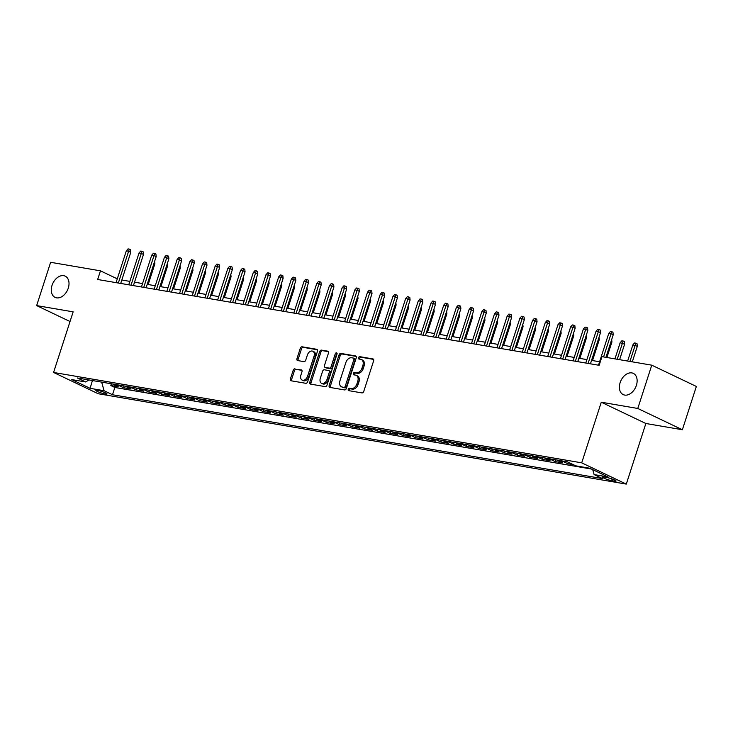 <?xml version="1.0" encoding="UTF-8"?>
<svg xmlns="http://www.w3.org/2000/svg" width="733" height="733" viewBox="0 0 733 733"><rect width="100%" height="100%" fill="white"/><g stroke="black" fill="none" stroke-linecap="round" stroke-linejoin="round"><path stroke-width="1.1" d="M348.23 389.305A1.264 0.87 -64.5 0 0 348.716 390.643L361.955 392.906A1.805 1.237 -64.5 0 0 363.751 391.422L373.638 360.828A1.805 1.237 -64.5 0 0 373.161 358.987A1.805 1.237 -64.5 0 0 372.932 358.913L359.692 356.65A1.264 0.87 -64.5 0 0 358.932 359.023L360.645 359.317A5.772 3.967 -64.5 0 1 361.369 359.546A5.772 3.967 -64.5 0 1 362.872 365.437L362.047 367.993A5.772 3.967 -64.5 0 1 356.302 372.749L354.589 372.456A1.264 0.87 -64.5 0 0 353.819 374.838L355.532 375.131A5.772 3.967 -64.5 0 1 356.265 375.36A5.772 3.967 -64.5 0 1 357.768 381.252L356.944 383.799A5.772 3.967 -64.5 0 1 351.199 388.554L349.485 388.261A1.264 0.87 -64.5 0 0 348.23 389.305M356.265 375.36L357.466 375.928A5.772 3.967 -64.5 0 1 358.968 381.82L358.144 384.376A5.772 3.967 -64.5 0 1 352.399 389.131L350.686 388.838A1.264 0.87 -64.5 0 0 349.412 390.762M373.583 359.39L360.902 357.218A1.264 0.87 -64.5 0 0 359.628 359.143M361.369 359.546L362.578 360.123A5.772 3.967 -64.5 0 1 364.072 366.014L363.256 368.562A5.772 3.967 -64.5 0 1 357.512 373.326L355.798 373.033A1.264 0.87 -64.5 0 0 354.525 374.957M68.27 288.161A11.765 8.081 -64.5 0 0 65.21 276.158A11.765 8.081 -64.5 0 0 52.025 285.384A11.765 8.081 -64.5 0 0 55.085 297.387A11.765 8.081 -64.5 0 0 68.27 288.161M636.391 385.384A11.765 8.081 -64.5 0 0 633.33 373.381A11.765 8.081 -64.5 0 0 620.145 382.608A11.765 8.081 -64.5 0 0 623.206 394.611A11.765 8.081 -64.5 0 0 636.391 385.384M105.305 394.024A5.882 0.815 -162.1 0 0 107.045 393.997A5.882 0.815 -162.1 0 0 103.774 392.146A5.882 0.815 -162.1 0 0 97.59 390.35A5.882 0.815 -162.1 0 0 95.849 390.377A5.882 0.815 -162.1 0 0 99.12 392.228A5.882 0.815 -162.1 0 0 105.305 394.024M294.987 368.8A1.805 1.237 -64.5 0 0 293.191 370.284L290.415 378.869A1.805 1.237 -64.5 0 0 290.882 380.711A1.805 1.237 -64.5 0 0 291.111 380.784L305.817 383.304A1.805 1.237 -64.5 0 0 307.613 381.811L317.49 351.217A1.805 1.237 -64.5 0 0 317.022 349.375A1.805 1.237 -64.5 0 0 316.793 349.302L302.097 346.791A1.805 1.237 -64.5 0 0 300.301 348.276L296.947 358.648A1.805 1.237 -64.5 0 0 297.415 360.489A1.805 1.237 -64.5 0 0 297.644 360.554L303.938 361.635A1.805 1.237 -64.5 0 0 305.734 360.15L307.393 355.01A4.829 3.317 -64.5 0 1 312.808 351.226A4.829 3.317 -64.5 0 1 314.063 356.146L307.558 376.286A4.829 3.317 -64.5 0 1 302.143 380.07A4.829 3.317 -64.5 0 1 300.887 375.149L301.969 371.796A1.805 1.237 -64.5 0 0 301.501 369.954A1.805 1.237 -64.5 0 0 301.272 369.881L296.187 369.377A1.805 1.237 -64.5 0 0 294.391 370.861L291.624 379.447A1.805 1.237 -64.5 0 0 291.67 380.885M73.153 311.846L36.65 305.597L50.632 262.304L100.467 270.834L97.663 279.493L599.136 365.309L601.94 356.65L651.765 365.171L637.783 408.464L601.28 402.215L581.709 462.835L53.573 372.456L73.153 311.846M329.172 385.503A1.805 1.237 -64.5 0 0 329.639 387.345A1.805 1.237 -64.5 0 0 329.868 387.418L344.574 389.938A1.805 1.237 -64.5 0 0 346.37 388.444L356.247 357.851A1.805 1.237 -64.5 0 0 355.78 356.009A1.805 1.237 -64.5 0 0 355.551 355.936L340.845 353.425A1.805 1.237 -64.5 0 0 339.049 354.909L329.172 385.503L330.372 386.08A1.805 1.237 -64.5 0 0 330.427 387.51M325.195 386.621L310.49 384.101A1.805 1.237 -64.5 0 1 310.261 384.028A1.805 1.237 -64.5 0 1 309.793 382.186L319.68 351.593A1.805 1.237 -64.5 0 1 321.466 350.108L327.761 351.18A1.805 1.237 -64.5 0 1 327.99 351.254A1.805 1.237 -64.5 0 1 328.457 353.095L324.453 365.501A1.805 1.237 -64.5 0 0 324.921 367.343A1.805 1.237 -64.5 0 0 325.15 367.416L329.328 368.131A1.805 1.237 -64.5 0 0 331.124 366.647L335.293 353.727A1.264 0.87 -64.5 0 1 337.033 354.021L326.991 385.127A1.805 1.237 -64.5 0 1 325.195 386.621M111.379 383.78L110.811 385.54L118.434 386.85L114.036 384.752L119.112 385.613A7.348 5.241 -80.3 0 1 118.095 384.935M124.079 385.952L123.511 387.711L131.125 389.021L126.727 386.923L131.803 387.794A7.348 5.241 -80.3 0 1 130.795 387.106M136.769 388.133L136.201 389.892L143.824 391.193L139.426 389.095L144.502 389.965A7.348 5.241 -80.3 0 1 143.485 389.278M149.468 390.304L148.9 392.063L156.514 393.364L152.116 391.266L157.201 392.137A7.348 5.241 -80.3 0 1 156.184 391.449M162.167 392.476L161.599 394.235L169.213 395.536L164.815 393.438L169.891 394.308A7.348 5.241 -80.3 0 1 168.874 393.621M174.857 394.647L174.289 396.406L181.912 397.707L177.514 395.609L182.59 396.48A7.348 5.241 -80.3 0 1 181.573 395.793M187.556 396.819L186.988 398.578L194.602 399.879L190.204 397.781L195.28 398.651A7.348 5.241 -80.3 0 1 194.272 397.964M200.246 398.99L199.678 400.749L207.302 402.05L202.904 399.952L207.98 400.823A7.348 5.241 -80.3 0 1 206.963 400.145M212.946 401.162L212.378 402.921L219.992 404.222L215.594 402.124L220.679 402.994A7.348 5.241 -80.3 0 1 219.662 402.316M225.645 403.333L225.077 405.092L232.691 406.403L228.293 404.304L233.369 405.166A7.348 5.241 -80.3 0 1 232.352 404.488M238.335 405.505L237.767 407.264L245.39 408.574L240.992 406.476L246.068 407.346A7.348 5.241 -80.3 0 1 245.051 406.659M251.034 407.685L250.466 409.445L258.08 410.746L253.682 408.647L258.758 409.518A7.348 5.241 -80.3 0 1 257.75 408.831M263.724 409.857L263.156 411.616L270.779 412.917L266.381 410.819L271.457 411.689A7.348 5.241 -80.3 0 1 270.44 411.002M276.423 412.028L275.855 413.788L283.469 415.089L279.071 412.991L284.157 413.861A7.348 5.241 -80.3 0 1 283.14 413.174M289.123 414.2L288.555 415.959L296.169 417.26L291.771 415.162L296.847 416.032A7.348 5.241 -80.3 0 1 295.83 415.345M301.813 416.371L301.245 418.131L308.868 419.432L304.47 417.334L309.546 418.204A7.348 5.241 -80.3 0 1 308.529 417.517M314.512 418.543L313.944 420.302L321.558 421.603L317.16 419.505L322.236 420.375A7.348 5.241 -80.3 0 1 321.228 419.697M327.202 420.715L326.634 422.474L334.257 423.775L329.859 421.677L334.935 422.547A7.348 5.241 -80.3 0 1 333.918 421.869M339.901 422.886L339.333 424.645L346.947 425.955L342.549 423.857L347.634 424.719A7.348 5.241 -80.3 0 1 346.617 424.041M352.6 425.058L352.032 426.817L359.646 428.127L355.248 426.029L360.324 426.899A7.348 5.241 -80.3 0 1 359.307 426.212M365.291 427.238L364.722 428.997L372.346 430.298L367.939 428.2L373.024 429.071A7.348 5.241 -80.3 0 1 372.007 428.384M377.99 429.41L377.422 431.169L385.036 432.47L380.638 430.372L385.714 431.242A7.348 5.241 -80.3 0 1 384.706 430.555M390.68 431.581L390.112 433.34L397.735 434.642L393.337 432.543L398.413 433.414A7.348 5.241 -80.3 0 1 397.396 432.727M403.379 433.753L402.811 435.512L410.425 436.813L406.027 434.715L411.112 435.585A7.348 5.241 -80.3 0 1 410.095 434.898M416.078 435.924L415.51 437.683L423.124 438.985L418.726 436.886L423.802 437.757A7.348 5.241 -80.3 0 1 422.785 437.07M428.768 438.096L428.2 439.855L435.814 441.156L431.416 439.058L436.501 439.928A7.348 5.241 -80.3 0 1 435.484 439.25M441.468 440.267L440.899 442.026L448.514 443.328L444.116 441.229L449.192 442.1A7.348 5.241 -80.3 0 1 448.175 441.422M454.158 442.439L453.59 444.198L461.213 445.508L456.815 443.41L461.891 444.271A7.348 5.241 -80.3 0 1 460.874 443.593M466.857 444.61L466.289 446.37L473.903 447.68L469.505 445.582L474.581 446.452A7.348 5.241 -80.3 0 1 473.573 445.765M479.556 446.791L478.988 448.55L486.602 449.851L482.204 447.753L487.28 448.623A7.348 5.241 -80.3 0 1 486.263 447.936M492.246 448.962L491.678 450.722L499.292 452.023L494.894 449.925L499.979 450.795A7.348 5.241 -80.3 0 1 498.962 450.108M504.945 451.134L504.377 452.893L511.991 454.194L507.593 452.096L512.669 452.967A7.348 5.241 -80.3 0 1 511.652 452.279M517.635 453.306L517.067 455.065L524.691 456.366L520.293 454.268L525.369 455.138A7.348 5.241 -80.3 0 1 524.352 454.451M530.335 455.477L529.767 457.236L537.381 458.537L532.983 456.439L538.059 457.31A7.348 5.241 -80.3 0 1 537.051 456.622M543.025 457.649L542.457 459.408L550.08 460.709L545.682 458.611L550.758 459.481A7.348 5.241 -80.3 0 1 549.741 458.803M555.724 459.82L555.156 461.579L562.77 462.88L558.372 460.782L563.457 461.653A7.348 5.241 -80.3 0 1 562.44 460.975M568.332 462.276L567.855 463.751L573.426 464.713M606.924 477.54L604.129 477.064A5.699 0.788 -162.1 0 0 602.453 477.101A5.699 0.788 -162.1 0 0 605.614 478.887A5.699 0.788 -162.1 0 0 611.606 480.628L614.401 481.105A5.699 0.788 -162.1 0 0 616.087 481.077A5.699 0.788 -162.1 0 0 612.916 479.281A5.699 0.788 -162.1 0 0 606.924 477.54M581.709 462.835L626.294 484.101L98.158 393.722L53.573 372.456M110.811 385.54L114.852 387.473L112.497 394.739L602.544 478.603L594.115 474.581L592.731 469.642M112.497 394.739L104.068 390.716L90.104 388.325L71.788 379.593L85.752 381.975L77.313 377.953L567.36 461.817L575.799 465.84L589.763 468.231L608.078 476.963L594.115 474.581M567.855 463.751L563.457 461.653M555.156 461.579L550.758 459.481M542.457 459.408L538.059 457.31M529.767 457.236L525.369 455.138M517.067 455.065L512.669 452.967M504.377 452.893L499.979 450.795M491.678 450.722L487.28 448.623M478.988 448.55L474.581 446.452M466.289 446.37L461.891 444.271M453.59 444.198L449.192 442.1M440.899 442.026L436.501 439.928M428.2 439.855L423.802 437.757M415.51 437.683L411.112 435.585M402.811 435.512L398.413 433.414M390.112 433.34L385.714 431.242M377.422 431.169L373.024 429.071M364.722 428.997L360.324 426.899M352.032 426.817L347.634 424.719M339.333 424.645L334.935 422.547M326.634 422.474L322.236 420.375M313.944 420.302L309.546 418.204M301.245 418.131L296.847 416.032M288.555 415.959L284.157 413.861M275.855 413.788L271.457 411.689M263.156 411.616L258.758 409.518M250.466 409.445L246.068 407.346M237.767 407.264L233.369 405.166M225.077 405.092L220.679 402.994M212.378 402.921L207.98 400.823M199.678 400.749L195.28 398.651M186.988 398.578L182.59 396.48M174.289 396.406L169.891 394.308M161.599 394.235L157.201 392.137M148.9 392.063L144.502 389.965M136.201 389.892L131.803 387.794M123.511 387.711L119.112 385.613M114.852 387.473L591.43 469.028M601.28 402.215L645.865 423.491L682.368 429.74L637.783 408.464M682.368 429.74L696.35 386.447L651.765 365.171M36.65 305.597L70.02 321.521M645.865 423.491L626.294 484.101M117.28 278.852L100.467 270.834M599.594 361.772L591.558 360.398M586.895 359.601L578.859 358.226M574.205 357.429L566.169 356.055M561.505 355.258L553.47 353.883M548.815 353.086L540.771 351.712M536.116 350.915L528.081 349.54M523.417 348.743L515.381 347.369M510.727 346.572L502.691 345.197M498.028 344.4L489.992 343.017M485.338 342.219L477.293 340.845M472.638 340.048L464.603 338.673M459.939 337.876L451.904 336.502M447.249 335.705L439.214 334.33M434.55 333.533L426.514 332.159M421.86 331.362L413.815 329.987M409.161 329.19L401.125 327.816M396.471 327.019L388.426 325.644M383.771 324.847L375.736 323.464M371.072 322.667L363.037 321.292M358.382 320.495L350.337 319.121M345.683 318.324L337.647 316.949M332.993 316.152L324.948 314.778M320.294 313.981L312.258 312.606M307.594 311.809L299.559 310.435M294.904 309.638L286.86 308.263M282.205 307.466L274.169 306.092M269.515 305.294L261.47 303.911M256.816 303.114L248.78 301.739M244.116 300.942L236.081 299.568M231.426 298.771L223.382 297.396M218.727 296.599L210.692 295.225M206.037 294.428L197.992 293.053M193.338 292.256L185.302 290.882M180.639 290.085L172.603 288.71M167.949 287.913L159.913 286.539M155.249 285.742L147.214 284.358M142.559 283.561L134.515 282.187M129.86 281.39L121.825 280.015M557.364 460.104A7.348 5.241 99.7 0 0 558.372 460.782M544.665 457.933A7.348 5.241 99.7 0 0 545.682 458.611M531.966 455.761A7.348 5.241 99.7 0 0 532.983 456.439M519.276 453.58A7.348 5.241 99.7 0 0 520.293 454.268M506.576 451.409A7.348 5.241 99.7 0 0 507.593 452.096M493.886 449.237A7.348 5.241 99.7 0 0 494.894 449.925M481.187 447.066A7.348 5.241 99.7 0 0 482.204 447.753M468.488 444.894A7.348 5.241 99.7 0 0 469.505 445.582M455.798 442.723A7.348 5.241 99.7 0 0 456.815 443.41M443.099 440.551A7.348 5.241 99.7 0 0 444.116 441.229M430.408 438.38A7.348 5.241 99.7 0 0 431.416 439.058M417.709 436.208A7.348 5.241 99.7 0 0 418.726 436.886M405.01 434.028A7.348 5.241 99.7 0 0 406.027 434.715M392.32 431.856A7.348 5.241 99.7 0 0 393.337 432.543M379.621 429.685A7.348 5.241 99.7 0 0 380.638 430.372M366.931 427.513A7.348 5.241 99.7 0 0 367.939 428.2M354.231 425.342A7.348 5.241 99.7 0 0 355.248 426.029M341.541 423.17A7.348 5.241 99.7 0 0 342.549 423.857M328.842 420.999A7.348 5.241 99.7 0 0 329.859 421.677M316.143 418.827A7.348 5.241 99.7 0 0 317.16 419.505M303.453 416.656A7.348 5.241 99.7 0 0 304.47 417.334M290.754 414.475A7.348 5.241 99.7 0 0 291.771 415.162M278.064 412.303A7.348 5.241 99.7 0 0 279.071 412.991M265.364 410.132A7.348 5.241 99.7 0 0 266.381 410.819M252.665 407.96A7.348 5.241 99.7 0 0 253.682 408.647M239.975 405.789A7.348 5.241 99.7 0 0 240.992 406.476M227.276 403.617A7.348 5.241 99.7 0 0 228.293 404.304M214.586 401.446A7.348 5.241 99.7 0 0 215.594 402.124M201.887 399.274A7.348 5.241 99.7 0 0 202.904 399.952M189.187 397.103A7.348 5.241 99.7 0 0 190.204 397.781M176.497 394.922A7.348 5.241 99.7 0 0 177.514 395.609M163.798 392.751A7.348 5.241 99.7 0 0 164.815 393.438M151.108 390.579A7.348 5.241 99.7 0 0 152.116 391.266M138.409 388.408A7.348 5.241 99.7 0 0 139.426 389.095M125.709 386.236A7.348 5.241 99.7 0 0 126.727 386.923M85.752 381.975L88.876 379.932M113.019 384.065A7.348 5.241 99.7 0 0 114.036 384.752M101.658 382.122L104.068 390.716M90.104 388.325L92.431 380.537M356.192 356.412L342.054 353.993A1.805 1.237 -64.5 0 0 340.259 355.487L330.372 386.08M343.969 387.317A1.264 0.87 -64.5 0 0 345.225 386.282L353.902 359.417A1.264 0.87 -64.5 0 0 353.416 358.08L351.602 357.777A5.772 3.967 -64.5 0 0 345.866 362.533L339.929 380.885A5.772 3.967 -64.5 0 0 341.431 386.777A5.772 3.967 -64.5 0 0 342.164 387.006L345.179 387.894A1.264 0.87 -64.5 0 0 346.434 386.85L345.225 386.282M353.709 358.226L354.616 358.657A1.264 0.87 -64.5 0 1 355.102 359.995L346.434 386.85M341.431 386.777L342.641 387.354A5.772 3.967 -64.5 0 0 343.365 387.583L342.164 387.006M345.179 387.894L343.365 387.583M328.411 351.657L322.676 350.676A1.805 1.237 -64.5 0 0 320.88 352.17L310.994 382.763A1.805 1.237 -64.5 0 0 311.049 384.193M325.928 367.792A1.805 1.237 -64.5 0 0 326.13 367.92A1.805 1.237 -64.5 0 0 326.359 367.993L330.528 368.708A1.805 1.237 -64.5 0 0 332.324 367.224L336.493 354.305L335.293 353.727M337.116 353.434A1.264 0.87 -64.5 0 0 336.493 354.305M320.294 378.384A4.829 3.317 -64.5 0 0 321.549 383.304A4.829 3.317 -64.5 0 0 326.964 379.52L329.254 372.428A1.805 1.237 -64.5 0 0 328.787 370.586A1.805 1.237 -64.5 0 0 328.558 370.513L324.38 369.799A1.805 1.237 -64.5 0 0 322.584 371.283L320.294 378.384M321.549 383.304L322.758 383.881A4.829 3.317 -64.5 0 0 328.164 380.097L326.964 379.52M329.758 371.081A1.805 1.237 -64.5 0 1 329.987 371.155A1.805 1.237 -64.5 0 1 330.455 372.996L328.164 380.097M301.923 370.357L296.187 369.377M302.143 380.07L303.352 380.647A4.829 3.317 -64.5 0 0 308.758 376.863L307.558 376.286M312.808 351.226L314.008 351.794A4.829 3.317 -64.5 0 1 315.263 356.724L308.758 376.863M317.444 349.788L303.297 347.36A1.805 1.237 -64.5 0 0 301.501 348.853L298.157 359.216A1.805 1.237 -64.5 0 0 298.203 360.654M632.863 344.886L634.576 342.952L635.85 343.172L637.05 343.74L637.316 346.315L632.863 344.886L627.64 361.048M635.85 343.172L629.931 361.433M637.316 346.315L632.304 361.845M605.944 357.328L613.219 334.816L611.047 333.781L603.571 356.925M608.766 333.387L610.479 331.453L611.753 331.673L611.047 333.781L608.766 333.387L598.495 365.19M611.753 331.673L612.953 332.241L613.219 334.816M620.164 342.714L621.886 340.781L623.151 341.001L624.36 341.569L624.626 344.144L620.164 342.714L614.95 358.877M623.151 341.001L617.232 359.262M624.626 344.144L619.605 359.674M611.679 339.571L611.927 341.963L606.906 357.493M611.927 341.963L611.047 341.551M598.989 337.4L599.227 339.791L592.521 360.563M599.227 339.791L598.348 339.37M586.29 335.228L586.537 337.62L579.83 358.391M586.537 337.62L585.649 337.198M590.45 363.815L600.519 332.645L598.357 331.609L588.077 363.412M596.066 331.215L597.789 329.282L599.053 329.502L598.357 331.609L596.066 331.215L585.795 363.018M599.053 329.502L600.263 330.07L600.519 332.645M577.76 361.644L587.829 330.473L585.658 329.438L575.387 361.241M583.376 329.044L585.09 327.11L586.363 327.321L585.658 329.438L583.376 329.044L573.096 360.847M586.363 327.321L587.564 327.898L587.829 330.473M565.061 359.472L575.13 328.292L572.959 327.257L562.687 359.069M570.677 326.872L572.391 324.939L573.664 325.15L572.959 327.257L570.677 326.872L560.406 358.675M573.664 325.15L574.864 325.727L575.13 328.292M552.361 357.301L562.431 326.121L560.269 325.086L549.997 356.898M557.978 324.701L559.7 322.767L560.965 322.978L560.269 325.086L557.978 324.701L547.707 356.504M560.965 322.978L562.174 323.555L562.431 326.121M573.591 333.057L573.838 335.448L567.131 356.22M573.838 335.448L572.959 335.027M539.671 355.129L549.741 323.949L547.569 322.914L537.298 354.726M545.288 322.529L547.001 320.587L548.275 320.807L547.569 322.914L545.288 322.529L535.017 354.332M548.275 320.807L549.475 321.384L549.741 323.949M560.901 330.876L561.148 333.277L554.432 354.048M561.148 333.277L560.259 332.855M526.972 352.958L537.042 321.778L534.879 320.742L524.599 352.546M532.589 320.348L534.311 318.415L535.576 318.635L534.879 320.742L532.589 320.348L522.317 352.161M535.576 318.635L536.785 319.212L537.042 321.778M548.202 328.705L548.449 331.105L541.742 351.877M548.449 331.105L547.569 330.684M514.282 350.786L524.352 319.606L522.18 318.571L511.909 350.374M519.899 318.177L521.612 316.244L522.886 316.464L522.18 318.571L519.899 318.177L509.618 349.989M522.886 316.464L524.086 317.041L524.352 319.606M535.511 326.533L535.75 328.934L529.043 349.705M535.75 328.934L534.87 328.512M501.583 348.606L511.652 317.435L509.481 316.399L499.21 348.202M507.199 316.005L508.913 314.072L510.186 314.292L509.481 316.399L507.199 316.005L496.928 347.818M510.186 314.292L511.387 314.869L511.652 317.435M522.812 324.362L523.06 326.762L516.353 347.534M523.06 326.762L522.171 326.341M510.113 322.19L510.36 324.591L503.653 345.362M510.36 324.591L509.481 324.169M497.423 320.019L497.67 322.41L490.954 343.181M497.67 322.41L496.782 321.998M484.724 317.847L484.971 320.239L478.264 341.01M484.971 320.239L484.092 319.817M472.034 315.676L472.272 318.067L465.565 338.838M472.272 318.067L471.392 317.646M459.334 313.504L459.582 315.896L452.875 336.667M459.582 315.896L458.693 315.474M446.635 311.323L446.883 313.724L440.176 334.495M446.883 313.724L446.003 313.303M433.945 309.152L434.193 311.552L427.476 332.324M434.193 311.552L433.304 311.131M421.246 306.98L421.493 309.381L414.786 330.152M421.493 309.381L420.614 308.959M408.556 304.809L408.794 307.209L402.087 327.981M408.794 307.209L407.914 306.788M395.857 302.637L396.104 305.038L389.397 325.809M396.104 305.038L395.215 304.616M383.157 300.466L383.405 302.857L376.698 323.629M383.405 302.857L382.525 302.445M488.893 346.434L498.962 315.263L496.791 314.228L486.52 346.031M494.5 313.834L496.223 311.901L497.487 312.121L496.791 314.228L494.5 313.834L484.229 345.637M497.487 312.121L498.697 312.689L498.962 315.263M476.193 344.263L486.263 313.092L484.092 312.056L473.82 343.859M481.81 311.662L483.523 309.729L484.797 309.949L484.092 312.056L481.81 311.662L471.539 343.465M484.797 309.949L485.997 310.517L486.263 313.092M463.494 342.091L473.564 310.92L471.401 309.885L461.121 341.688M469.111 309.491L470.833 307.558L472.098 307.768L471.401 309.885L469.111 309.491L458.84 341.294M472.098 307.768L473.307 308.346L473.564 310.92M450.804 339.92L460.874 308.74L458.702 307.704L448.431 339.516M456.421 307.319L458.134 305.386L459.408 305.597L458.702 307.704L456.421 307.319L446.14 339.122M459.408 305.597L460.608 306.174L460.874 308.74M438.105 337.748L448.175 306.568L446.003 305.533L435.732 337.345M443.722 305.148L445.435 303.215L446.709 303.425L446.003 305.533L443.722 305.148L433.45 336.951M446.709 303.425L447.909 304.003L448.175 306.568M425.415 335.577L435.484 304.397L433.313 303.361L423.042 335.173M431.022 302.976L432.745 301.034L434.009 301.254L433.313 303.361L431.022 302.976L420.751 334.779M434.009 301.254L435.219 301.831L435.484 304.397M412.716 333.405L422.785 302.225L420.614 301.19L410.343 332.993M418.332 300.796L420.046 298.862L421.319 299.082L420.614 301.19L418.332 300.796L408.061 332.608M421.319 299.082L422.52 299.66L422.785 302.225M400.016 331.234L410.086 300.054L407.924 299.018L397.643 330.821M405.633 298.624L407.356 296.691L408.62 296.911L407.924 299.018L405.633 298.624L395.362 330.436M408.62 296.911L409.829 297.488L410.086 300.054M387.326 329.053L397.396 297.882L395.224 296.847L384.953 328.65M392.943 296.453L394.656 294.519L395.93 294.739L395.224 296.847L392.943 296.453L382.663 328.265M395.93 294.739L397.13 295.317L397.396 297.882M374.627 326.881L384.697 295.711L382.525 294.675L372.254 326.478M380.244 294.281L381.957 292.348L383.231 292.568L382.525 294.675L380.244 294.281L369.973 326.084M383.231 292.568L384.44 293.136L384.697 295.711M361.937 324.71L372.007 293.539L369.835 292.504L359.564 324.307M367.545 292.11L369.267 290.176L370.531 290.396L369.835 292.504L367.545 292.11L357.273 323.913M370.531 290.396L371.741 290.964L372.007 293.539M349.238 322.538L359.307 291.368L357.136 290.332L346.865 322.135M354.854 289.938L356.568 288.005L357.841 288.216L357.136 290.332L354.854 289.938L344.583 321.741M357.841 288.216L359.042 288.793L359.307 291.368M370.467 298.294L370.715 300.686L363.999 321.457M370.715 300.686L369.826 300.264M357.768 296.123L358.016 298.514L351.309 319.286M358.016 298.514L357.136 298.093M345.078 293.951L345.316 296.343L338.609 317.114M345.316 296.343L344.437 295.921M332.379 291.771L332.626 294.171L325.919 314.943M332.626 294.171L331.737 293.75M336.539 320.367L346.608 289.187L344.446 288.151L334.166 319.964M342.155 287.767L343.878 285.833L345.142 286.044L344.446 288.151L342.155 287.767L331.884 319.57M345.142 286.044L346.352 286.621L346.608 289.187M323.849 318.195L333.918 287.015L331.747 285.98L321.475 317.792M329.465 285.595L331.179 283.662L332.452 283.873L331.747 285.98L329.465 285.595L319.185 317.398M332.452 283.873L333.652 284.45L333.918 287.015M311.149 316.024L321.219 284.844L319.047 283.808L308.776 315.621M316.766 283.424L318.479 281.481L319.753 281.701L319.047 283.808L316.766 283.424L306.495 315.227M319.753 281.701L320.962 282.278L321.219 284.844M298.459 313.852L308.529 282.672L306.357 281.637L296.086 313.44M304.067 281.243L305.789 279.31L307.054 279.53L306.357 281.637L304.067 281.243L293.796 313.055M307.054 279.53L308.263 280.107L308.529 282.672M319.689 289.599L319.927 292L313.22 312.771M319.927 292L319.047 291.578M285.76 311.681L295.83 280.501L293.658 279.465L283.387 311.268M291.377 279.071L293.09 277.138L294.364 277.358L293.658 279.465L291.377 279.071L281.106 310.884M294.364 277.358L295.564 277.935L295.83 280.501M306.99 287.428L307.237 289.828L300.521 310.6M307.237 289.828L306.348 289.407M273.061 309.5L283.13 278.329L280.968 277.294L270.697 309.097M278.677 276.9L280.4 274.967L281.664 275.187L280.968 277.294L278.677 276.9L268.406 308.712M281.664 275.187L282.874 275.764L283.13 278.329M294.29 285.256L294.538 287.657L287.831 308.428M294.538 287.657L293.658 287.235M260.371 307.329L270.44 276.158L268.269 275.122L257.998 306.925M265.987 274.728L267.701 272.795L268.974 273.015L268.269 275.122L265.987 274.728L255.716 306.531M268.974 273.015L270.175 273.583L270.44 276.158M281.6 283.085L281.839 285.485L275.132 306.257M281.839 285.485L280.959 285.064M247.672 305.157L257.741 273.986L255.579 272.951L245.298 304.754M253.288 272.557L255.002 270.624L256.275 270.844L255.579 272.951L253.288 272.557L243.017 304.36M256.275 270.844L257.485 271.412L257.741 273.986M268.901 280.913L269.148 283.305L262.441 304.076M269.148 283.305L268.269 282.892M234.981 302.986L245.051 271.815L242.88 270.779L232.608 302.582M240.598 270.385L242.311 268.452L243.576 268.663L242.88 270.779L240.598 270.385L230.318 302.188M243.576 268.663L244.785 269.24L245.051 271.815M256.211 278.742L256.449 281.133L249.742 301.904M256.449 281.133L255.57 280.712M222.282 300.814L232.352 269.634L230.18 268.599L219.909 300.411M227.899 268.214L229.612 266.281L230.886 266.491L230.18 268.599L227.899 268.214L217.628 300.017M230.886 266.491L232.086 267.069L232.352 269.634M243.512 276.57L243.759 278.961L237.052 299.733M243.759 278.961L242.87 278.54M209.583 298.643L219.653 267.463L217.49 266.427L207.219 298.239M215.2 266.042L216.922 264.109L218.187 264.32L217.49 266.427L215.2 266.042L204.928 297.845M218.187 264.32L219.396 264.897L219.653 267.463M230.813 274.399L231.06 276.79L224.353 297.561M231.06 276.79L230.18 276.368M196.893 296.471L206.963 265.291L204.791 264.256L194.52 296.068M202.51 263.871L204.223 261.928L205.497 262.148L204.791 264.256L202.51 263.871L192.238 295.674M205.497 262.148L206.697 262.726L206.963 265.291M218.122 272.218L218.37 274.618L211.654 295.39M218.37 274.618L217.481 274.197M184.194 294.299L194.263 263.12L192.101 262.084L181.821 293.887M189.81 261.69L191.533 259.757L192.797 259.977L192.101 262.084L189.81 261.69L179.539 293.502M192.797 259.977L194.007 260.554L194.263 263.12M205.423 270.046L205.671 272.447L198.964 293.218M205.671 272.447L204.791 272.025M171.504 292.128L181.573 260.948L179.402 259.913L169.131 291.716M177.12 259.519L178.834 257.585L180.098 257.805L179.402 259.913L177.12 259.519L166.84 291.331M180.098 257.805L181.308 258.382L181.573 260.948M192.733 267.875L192.971 270.275L186.264 291.047M192.971 270.275L192.092 269.854M158.804 289.947L168.874 258.776L166.703 257.741L156.431 289.544M164.421 257.347L166.134 255.414L167.408 255.634L166.703 257.741L164.421 257.347L154.15 289.159M167.408 255.634L168.608 256.211L168.874 258.776M180.034 265.703L180.281 268.104L173.574 288.875M180.281 268.104L179.393 267.682M146.105 287.776L156.175 256.605L154.012 255.57L143.741 287.373M151.722 255.176L153.444 253.242L154.709 253.462L154.012 255.57L151.722 255.176L141.451 286.979M154.709 253.462L155.918 254.03L156.175 256.605M167.335 263.532L167.582 265.932L160.875 286.704M167.582 265.932L166.703 265.511M133.415 285.604L143.485 254.433L141.313 253.398L131.042 285.201M139.032 253.004L140.745 251.071L142.019 251.291L141.313 253.398L139.032 253.004L128.761 284.807M142.019 251.291L143.219 251.859L143.485 254.433M154.645 261.36L154.892 263.752L148.176 284.523M154.892 263.752L154.003 263.339M120.716 283.433L130.786 252.262L128.623 251.227L118.343 283.03M126.333 250.833L128.055 248.899L129.32 249.11L128.623 251.227L126.333 250.833L116.061 282.636M129.32 249.11L130.529 249.687L130.786 252.262M614.73 480.069L614.401 481.105M612.137 478.997L611.606 480.628M352.399 389.131L351.199 388.554M358.144 384.376L356.944 383.799M358.968 381.82L357.768 381.252M355.798 373.033L354.589 372.456M357.512 373.326L356.302 372.749M363.256 368.562L362.047 367.993M364.072 366.014L362.872 365.437M360.902 357.218L359.692 356.65M350.686 388.838L349.485 388.261M340.259 355.487L339.049 354.909M342.054 353.993L340.845 353.425M355.102 359.995L353.902 359.417M310.994 382.763L309.793 382.186M320.88 352.17L319.68 351.593M322.676 350.676L321.466 350.108M326.359 367.993L325.15 367.416M330.528 368.708L329.328 368.131M332.324 367.224L331.124 366.647M330.455 372.996L329.254 372.428M315.263 356.724L314.063 356.146M298.157 359.216L296.947 358.648M301.501 348.853L300.301 348.276M303.297 347.36L302.097 346.791M291.624 379.447L290.415 378.869M294.391 370.861L293.191 370.284M354.781 358.712L353.572 358.135M326.13 367.92L324.921 367.343M329.987 371.155L328.787 370.586"/></g></svg>
